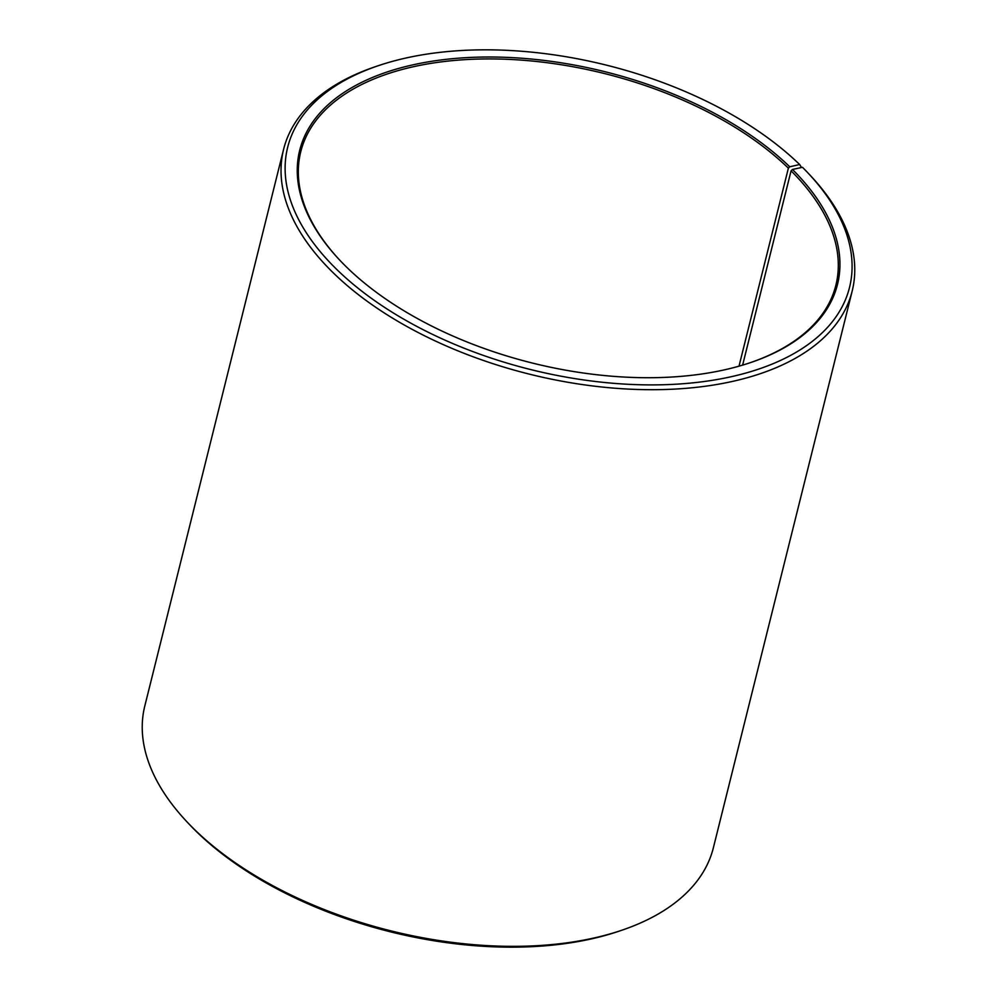 <?xml version="1.0" encoding="UTF-8"?>
<svg xmlns="http://www.w3.org/2000/svg" width="997" height="997" viewBox="0 0 997 997"><rect width="100%" height="100%" fill="white"/><g stroke="black" fill="none" stroke-linecap="round" stroke-linejoin="round"><path stroke-width="1.5" d="M340.002 260.429A275.758 149.376 -166 0 1 300.745 151.781A275.758 149.376 -166 0 1 503.647 59.172A275.758 149.376 -166 0 1 788.378 168.157L789.749 166.786L799.656 164.517L801.501 167.508M739.001 366.161L788.378 168.157M742.628 365.114L791.07 170.811L792.465 169.453L802.485 167.309A289.541 156.853 -166 0 1 807.869 172.842L810.013 175.123A292.993 158.71 -166 0 1 852.186 291.049L713.391 847.699A292.993 158.71 -166 0 1 621.742 930.263L618.776 931.273A289.541 156.853 -166 0 1 194.515 829.691A289.541 156.853 -166 0 1 189.131 824.145L186.987 821.864A292.993 158.71 -166 0 1 144.814 705.938L283.609 149.288A292.993 158.71 -166 0 1 375.258 66.724L378.224 65.727A289.541 156.853 -166 0 1 799.656 164.517M621.742 930.263A292.993 158.71 -166 0 1 192.433 827.473A292.993 158.71 -166 0 1 186.987 821.864M852.186 291.049A292.993 158.71 -166 0 1 634.167 389.353A292.993 158.71 -166 0 1 331.216 270.823A292.993 158.71 -166 0 1 283.609 149.288M807.869 172.842A289.541 156.853 -166 0 1 724.732 378.087A289.541 156.853 -166 0 1 334.705 267.42A289.541 156.853 -166 0 1 378.224 65.727M792.465 169.453A277.141 150.123 -166 0 1 750.803 362.509A277.141 150.123 -166 0 1 344.725 265.277A277.141 150.123 -166 0 1 339.578 259.968A277.141 150.123 -166 0 1 417.17 63.933A277.141 150.123 -166 0 1 789.749 166.786M791.07 170.811A275.758 149.376 -166 0 1 835.885 285.192A275.758 149.376 -166 0 1 750.205 362.709"/></g></svg>
